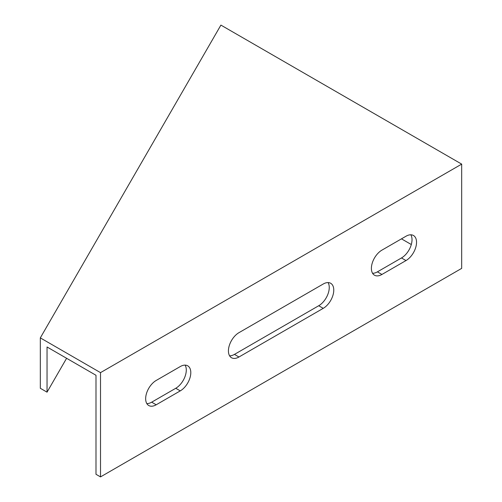 <?xml version="1.0" encoding="UTF-8"?>
<svg xmlns="http://www.w3.org/2000/svg" width="502" height="502" viewBox="0 0 502 502"><rect width="100%" height="100%" fill="white"/><g stroke="black" fill="none" stroke-linecap="round" stroke-linejoin="round"><path stroke-width="0.75" d="M47.044 346.982L95.995 375.276L95.995 474.296L100.513 476.9L100.513 372.635L40.317 337.884L40.317 388.278L47.044 392.162L47.044 346.982M401.468 238.852L411.307 244.53M229.602 355.824A14.897 8.603 120 0 0 234.447 354.393L318.72 305.737A14.897 8.603 120 0 0 328.076 282.582M372.572 273.289A14.897 8.603 120 0 0 377.41 271.852L401.487 257.953A14.897 8.603 120 0 0 410.843 234.798M185.112 365.123A14.897 8.603 -60 0 1 175.756 388.278L151.679 402.177A14.897 8.603 -60 0 1 146.835 403.614M40.317 337.884L220.905 25.1L461.683 164.116L100.513 372.635M100.513 476.9L461.683 268.375L461.683 164.116M323.238 284.013L238.958 332.669A14.897 8.603 120 0 0 229.226 345.796A14.897 8.603 120 0 0 231.51 357.738A14.897 8.603 120 0 0 238.958 356.997L323.238 308.341A14.897 8.603 120 0 0 332.97 295.214A14.897 8.603 120 0 0 330.686 283.279A14.897 8.603 120 0 0 323.238 284.013M406.005 236.229L381.928 250.134A14.897 8.603 120 0 0 372.195 263.261A14.897 8.603 120 0 0 374.479 275.196A14.897 8.603 120 0 0 381.928 274.456L406.005 260.557A14.897 8.603 120 0 0 415.738 247.43A14.897 8.603 120 0 0 413.453 235.494A14.897 8.603 120 0 0 406.005 236.229M156.191 404.788A14.897 8.603 -60 0 1 148.743 405.522A14.897 8.603 -60 0 1 146.458 393.587A14.897 8.603 -60 0 1 156.191 380.46L180.268 366.554A14.897 8.603 -60 0 1 187.717 365.82A14.897 8.603 -60 0 1 190.001 377.755A14.897 8.603 -60 0 1 180.268 390.882L156.191 404.788L151.679 402.177M66.609 358.277L47.044 392.162M318.72 305.737L323.238 308.341M234.447 354.393L238.958 356.997M401.487 257.953L406.005 260.557M377.41 271.852L381.928 274.456M175.756 388.278L180.268 390.882"/></g></svg>
